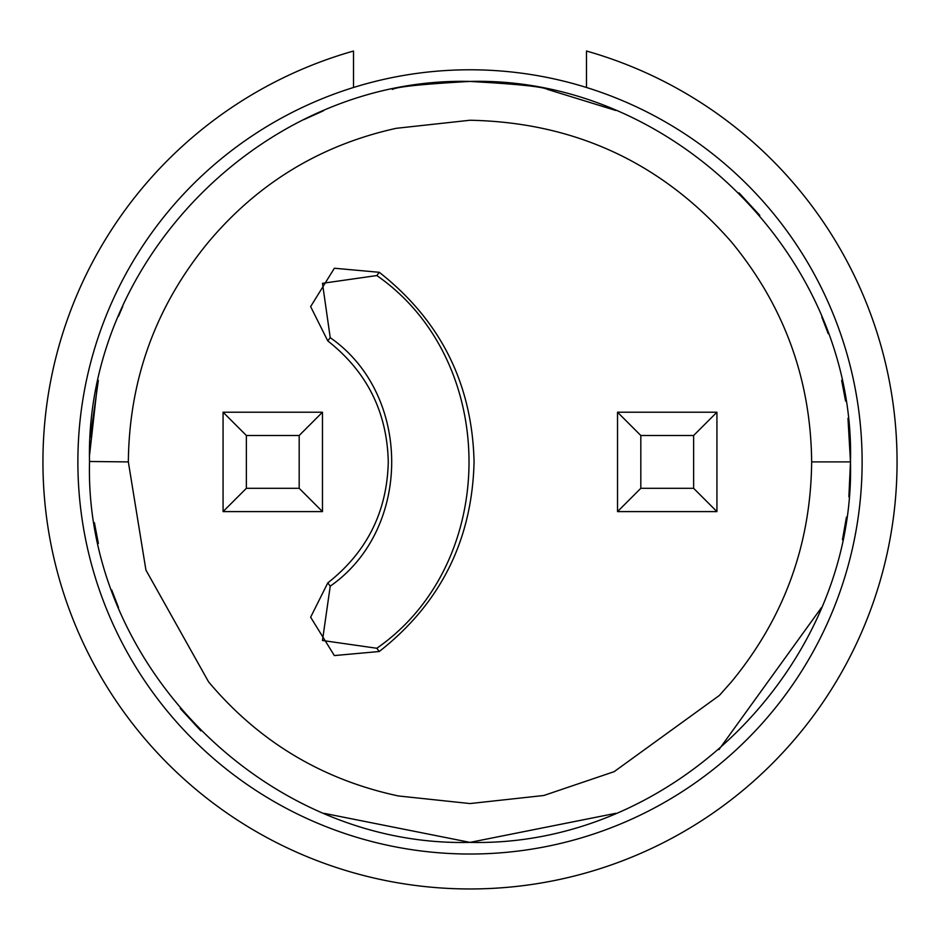 <?xml version="1.0" encoding="UTF-8"?>
<svg xmlns="http://www.w3.org/2000/svg" width="940" height="940" viewBox="0 0 940 940"><rect width="100%" height="100%" fill="white"/><g stroke="black" fill="none" stroke-linecap="round" stroke-linejoin="round"><path stroke-width="1.41" d="M515.684 84.201L470 81.427C266.666 76.446 84.518 257.971 89.523 461.904C84.271 665.32 266.772 847.586 470 842.381L615.923 813.288M718.924 749.65L821.466 607.616M470 69.783A392.121 392.121 0 0 1 862.121 461.904A392.121 392.121 0 0 1 470 854.025A392.121 392.121 0 0 1 77.879 461.904A392.121 392.121 0 0 1 470 69.783M828.211 333.653L821.807 317.015M759.743 215.331L739.063 192.9M615.747 110.45L547.644 89.453M845.601 522.64L842.428 539.736M845.589 401.098L841.641 380.371L845.577 401.051M847.974 418.265L850.477 461.904C855.729 258.488 673.228 76.234 470 81.427C517.106 84.071 542.991 86.739 547.644 89.429M842.522 539.337L846.458 517.094M848.879 496.79L850.477 461.904L811.655 461.904C810.82 379.149 784.077 305.817 731.414 241.933C662.195 162.89 575.057 122.329 470 120.25L396.175 128.322C320.81 145.007 258.277 182.877 208.586 241.933C155.934 305.794 129.191 379.114 128.345 461.904L145.923 570.075L208.586 681.876C258.817 741.578 322.079 779.601 398.36 795.957L470 803.559L543.825 795.487L614.173 771.646L719.347 695.459L731.414 681.876C784.066 618.015 810.809 544.695 811.655 461.904M324.265 813.37L470 842.381C674.168 847.386 855.553 664.78 850.477 461.904M388.279 461.904C387.104 511.724 366.941 552.05 327.79 582.894L310.635 617.204L334.346 655.568L379.267 651.514C440.543 603.386 472.139 540.171 474.065 461.904C472.233 383.814 440.625 320.611 379.267 272.295L334.358 268.241L310.635 306.605L327.79 340.926C366.953 371.735 387.115 412.061 388.279 461.904M322.467 412.214L223.074 412.214L246.374 435.502L246.374 488.306L299.179 488.306L322.467 511.595L322.467 412.214L299.179 435.502L299.179 488.306M246.374 435.502L299.179 435.502M246.374 488.306L223.074 511.595L322.467 511.595M223.074 412.214L223.074 511.595M376.822 275.549L322.467 283.316L330.234 337.671C412.178 394.518 412.178 529.29 330.234 586.149L322.467 640.493L376.822 648.259C499.739 562.99 499.739 360.819 376.822 275.549L379.267 272.295M617.533 511.595L716.926 511.595L693.626 488.306L693.626 435.502L640.822 435.502L617.533 412.214L617.533 511.595L640.822 488.306L640.822 435.502M693.626 488.306L640.822 488.306M693.626 435.502L716.926 412.214L617.533 412.214M716.926 511.595L716.926 412.214M392.356 89.429C397.021 86.739 422.906 84.071 470 81.427L442.094 82.462M323.43 110.791L303.867 119.615M122.752 306.393L118.499 316.275M89.523 461.493L128.345 461.904M111.731 589.991L118.511 607.569M180.257 708.49L200.901 730.885M94.411 522.711L98.359 543.438L94.423 522.757M89.582 454.925L97.525 384.154M98.348 380.406L90.322 437.229M586.478 87.479L586.478 51.03A427.065 427.065 0 0 1 818.646 708.537A427.065 427.065 0 0 1 121.354 708.537A427.065 427.065 0 0 1 353.522 51.03L353.522 87.479M379.267 651.514L376.822 648.259M327.79 582.894L330.234 586.149M327.79 340.926L330.234 337.671"/></g></svg>
